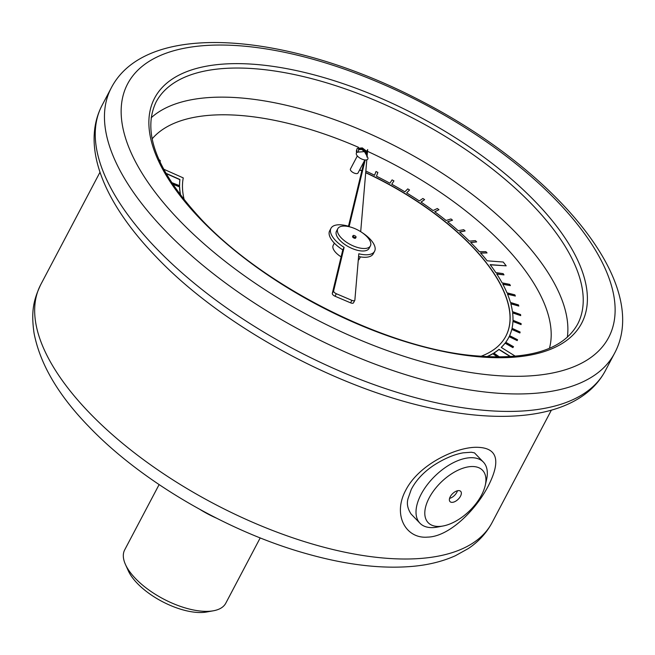 <?xml version="1.0" encoding="UTF-8"?>
<svg xmlns="http://www.w3.org/2000/svg" width="655" height="655" viewBox="0 0 655 655"><rect width="100%" height="100%" fill="white"/><g stroke="black" fill="none" stroke-linecap="round" stroke-linejoin="round"><path stroke-width="0.98" d="M165.92 173.469L179.863 179.675A183.506 81.302 27.8 0 0 179.519 185.66M365.719 172.535A180.354 79.91 -152.2 0 1 486.223 262.549L487.598 264.62A180.354 79.91 -152.2 0 1 505.799 336.285M487.598 264.62L486.133 262.712A180.354 79.91 -152.2 0 0 365.703 172.74M359.603 169.956L361.806 170.947M515.444 356.295L501.214 347.387A183.506 81.302 27.8 0 0 505.169 343.015L512.947 347.445L513.52 346.691L505.734 342.27A183.506 81.302 27.8 0 0 508.624 337.669A183.506 81.302 27.8 0 0 509.213 336.498L517.188 340.6L517.581 339.757L509.606 335.655A183.506 81.302 27.8 0 0 511.817 329.228L519.906 332.969L520.119 332.036L512.03 328.294A183.506 81.302 27.8 0 0 512.939 321.269L521.085 324.618L521.126 323.611L512.98 320.262A183.506 81.302 27.8 0 0 512.595 312.697L520.717 315.628L520.569 314.547L512.447 311.616A183.506 81.302 27.8 0 0 510.769 303.584L518.793 306.073L518.473 304.935L510.442 302.446A183.506 81.302 27.8 0 0 507.478 294.021L515.346 296.035L514.846 294.848L506.986 292.834A183.506 81.302 27.8 0 0 502.762 284.082L510.392 285.613L509.721 284.385L502.098 282.854A183.506 81.302 27.8 0 0 496.662 273.864L503.982 274.887L503.146 273.634L495.827 272.603A183.506 81.302 27.8 0 0 490.128 264.636L506.2 265.84L503.228 262.025L487.156 260.821A183.506 81.302 27.8 0 0 480.508 252.928L487.042 252.936L485.895 251.659L479.37 251.651A183.506 81.302 27.8 0 0 470.609 242.407L476.652 241.9L475.374 240.622L469.332 241.13A183.506 81.302 27.8 0 0 459.605 231.968L465.107 230.945L463.699 229.692L458.205 230.707A183.506 81.302 27.8 0 0 447.594 221.709L452.507 220.186L450.984 218.958L446.08 220.481A183.506 81.302 27.8 0 0 434.691 211.721L438.965 209.715L437.343 208.519L433.07 210.525A183.506 81.302 27.8 0 0 421.001 202.084L424.604 199.611L422.893 198.473L419.29 200.946A183.506 81.302 27.8 0 0 406.64 192.897L409.539 189.975L407.762 188.894L404.864 191.817A183.506 81.302 27.8 0 0 391.747 184.235L393.925 180.895L392.083 179.879L389.913 183.228A183.506 81.302 27.8 0 0 376.453 176.179L377.878 172.437L376.003 171.512L374.562 175.229M391.764 184.243L393.925 180.895M406.69 192.93L409.539 189.975M421.075 202.141L424.604 199.611M434.797 211.794L438.965 209.715M447.725 221.808L452.507 220.186M459.744 232.091L465.107 230.945M470.757 242.547L476.652 241.9M480.655 253.092L487.042 252.936M490.267 264.817L506.2 265.84M496.785 274.06L503.982 274.887M502.876 284.286L510.392 285.613M507.568 294.234L515.346 296.035M510.826 303.797L518.793 306.073M512.619 312.902L520.717 315.628M512.931 321.466L521.085 324.618M511.768 329.408L519.906 332.969M509.132 336.662L517.188 340.6M505.758 342.287A183.506 81.302 27.8 0 0 508.534 337.833A183.506 81.302 27.8 0 0 508.583 337.751M501.263 347.42A183.506 81.302 27.8 0 0 505.087 343.187L512.865 347.608L513.52 346.691M493.886 353.11A183.506 81.302 27.8 0 0 498.922 349.5L510.417 356.697M486.911 356.787A183.506 81.302 27.8 0 0 492.814 353.757L497.636 357.073M172.543 184.129L179.544 186.896A183.506 81.302 27.8 0 0 180.33 194.412M357.327 155.947L350.433 169.023A4.274 1.891 27.8 0 0 351.252 171.168A4.274 1.891 27.8 0 0 355.125 173.403A4.274 1.891 27.8 0 0 357.998 173.01L364.892 159.935M334.361 243.152L333.182 245.388A14.729 6.525 27.8 0 0 335.999 252.789A14.729 6.525 27.8 0 0 341.116 256.842M358.26 260.215A14.729 6.525 27.8 0 0 359.243 259.118L360.414 256.883M366.735 151.338L362.313 147.915L357.204 148.349L356.385 150.912L356.566 152.787M341.329 237.961A18.422 8.163 27.8 0 0 358.023 247.598A18.422 8.163 27.8 0 0 370.402 245.879A18.422 8.163 27.8 0 0 357.908 230.061A18.422 8.163 27.8 0 0 337.808 228.693A18.422 8.163 27.8 0 0 341.329 237.961M353.037 235.661L352.603 236.496A1.695 0.753 27.8 0 0 352.922 237.347A1.695 0.753 27.8 0 0 354.461 238.232A1.695 0.753 27.8 0 0 355.608 238.076L356.042 237.241A1.695 0.753 27.8 0 0 354.895 235.784A1.695 0.753 27.8 0 0 353.037 235.661A1.695 0.753 27.8 0 0 353.364 236.512A1.695 0.753 27.8 0 0 354.904 237.405A1.695 0.753 27.8 0 0 356.042 237.241M179.863 179.675L179.945 179.511A183.506 81.302 27.8 0 0 179.609 185.701L171.454 182.491M179.544 186.896L179.634 186.732A183.506 81.302 27.8 0 0 180.452 194.453L179.699 194.199M486.657 356.77A183.506 81.302 27.8 0 0 492.904 353.594L492.814 353.757M499.642 357.073L493.796 353.053A183.506 81.302 27.8 0 0 499.012 349.328L498.922 349.5M376.003 171.512L374.578 175.245A183.506 81.302 27.8 0 0 365.842 171.053M184.292 200.094A180.354 79.91 -152.2 0 1 183.007 179.331L183.261 177.906L163.513 169.113M487.688 264.456A180.354 79.91 -152.2 0 1 505.84 336.203A180.354 79.91 -152.2 0 1 497.497 346.724L496.375 347.682A180.354 79.91 -152.2 0 1 480.729 356.385M367.103 156.267L367.676 149.561L366.366 154.973M365.162 159.959L349.148 226.458A24.644 10.922 27.8 0 0 330.988 228.284A24.644 10.922 27.8 0 0 344.112 247.369L333.624 290.926A3.144 1.392 27.8 0 0 336.334 293.727L351.891 300.35A3.144 1.392 27.8 0 0 354.797 300.334A3.144 1.392 27.8 0 0 354.871 300.08L358.809 253.772A24.644 10.922 27.8 0 0 374.586 251.274A24.644 10.922 27.8 0 0 361.838 232.427M360.692 231.665L366.8 159.82M337.808 228.693L336.49 231.182A18.422 8.163 27.8 0 0 340.01 240.451A18.422 8.163 27.8 0 0 356.713 250.095A18.422 8.163 27.8 0 0 369.084 248.376L370.402 245.879M427.559 537.116C405.969 539.057 392.247 515.026 405.805 490.104C418.561 465.115 454.005 447.995 474.932 447.308C497.104 446.825 501.591 459.63 488.401 485.732C475.555 510.622 448.871 536.797 427.559 537.116M443.181 525.973A37.753 20.174 136 0 0 485.265 485.355A37.753 20.174 136 0 0 471.142 466.548A37.753 20.174 136 0 0 428.198 499.847A37.753 20.174 136 0 0 443.181 525.973L437.458 527.062A44.041 23.539 -44 0 1 433.258 527.586A44.041 23.539 -44 0 1 419.978 523.247L411.094 514.036C407.484 508.558 406.509 503.286 408.171 498.226L411.209 489.563C415.933 480.352 423.4 472.304 433.626 465.41C444.213 458.615 454.054 454.423 463.142 452.834L471.322 452.237L474.474 452.867M419.978 523.247A44.041 23.539 -44 0 1 427.306 484.692A44.041 23.539 -44 0 1 470.085 457.73A44.041 23.539 -44 0 1 483.357 462.07A44.041 23.539 -44 0 1 486.55 479.681L485.265 485.355M458.459 490.611A7.401 3.955 136 0 0 451.262 495.147A7.401 3.955 136 0 0 450.034 501.624A7.401 3.955 136 0 0 458.107 499.331A7.401 3.955 136 0 0 460.686 491.34A7.401 3.955 136 0 0 458.459 490.611M449.567 498.381A7.401 3.955 136 0 0 457.46 490.759M367.676 149.561L365.867 154.089M364.098 161.441L348.485 226.253M358.58 256.523A24.644 10.922 27.8 0 0 373.268 253.763L374.586 251.274M330.988 228.284L329.678 230.781A24.644 10.922 27.8 0 0 342.794 249.866L332.306 293.415A3.144 1.392 27.8 0 0 335.016 296.224L350.581 302.839A3.144 1.392 27.8 0 0 353.487 302.823L354.797 300.334M344.112 247.369L342.794 249.866M357.638 156.283A6.452 2.857 27.8 0 0 365.113 159.959A6.452 2.857 27.8 0 0 367.561 157.085L364.45 151.6L358.17 152.132A6.452 2.857 27.8 0 0 357.638 156.283M213.333 610.796L206.513 612.016A50.861 22.532 -152.2 0 1 162.088 601.478A50.861 22.532 -152.2 0 1 128.29 570.775L125.441 564.454A57.149 25.324 27.8 0 0 163.414 598.957A57.149 25.324 27.8 0 0 213.333 610.796A57.149 25.324 27.8 0 0 225.778 603.214L260.207 537.902M159.108 484.602L124.671 549.905A57.149 25.324 27.8 0 0 125.441 564.454M216.363 518.105A57.149 25.324 -152.2 0 1 200.217 509.598M172.363 183.858L179.634 186.732M492.904 353.594L497.964 357.073M499.012 349.328L510.736 356.672M363.779 162.768L363.943 161.728M359.693 169.792L361.847 170.767M165.764 173.19L179.945 179.511M158.846 159.493L160.278 160.639L160.025 162.104M357.204 148.349L356.385 150.912M367.119 156.308L367.398 152.787M356.819 150.077L357.139 152.378M358.408 152.116L358.653 149.086L362.33 148.685L365.613 151.526L366.096 153.909M365.613 151.526L365.171 152.361L365.58 153.589M362.33 148.685L361.896 149.512L365.171 152.361M358.473 149.561L361.896 149.512M358.547 147.342A225.656 99.986 27.8 0 0 152.14 138.844M549.439 348.313A225.656 99.986 27.8 0 0 367.52 151.346M366.882 151.051A225.656 99.986 27.8 0 0 366.358 150.814M151.149 117.81A238.24 105.561 -152.2 0 1 400.704 148.898A238.24 105.561 -152.2 0 1 567.345 337.243M492.093 522.584C486.452 533.096 478.518 541.75 468.309 548.554L455.34 555.751C442.878 561.335 428.828 564.856 413.174 566.313C381.808 569.121 346.421 564.962 307.031 553.852C227.883 531.885 141.431 481.605 88.99 426.724C58.32 395.235 39.996 364.016 34.035 333.067C30.826 310.535 33.88 299.294 40.741 284.606A255.123 113.037 27.8 0 0 89.538 412.928A255.123 113.037 27.8 0 0 320.721 546.385A255.123 113.037 27.8 0 0 492.093 522.584L551.354 410.186M605.31 370.796C583.482 411.627 524.156 424.055 451.254 411.913C351.367 396.324 225.893 330.382 156.103 256.801C104.21 203.197 80.532 146.785 102.016 105.439A284.483 126.047 27.8 0 0 156.43 248.523A284.483 126.047 27.8 0 0 414.214 397.339A284.483 126.047 27.8 0 0 605.31 370.796L614.521 353.332A284.483 126.047 -152.2 0 1 423.425 379.875A284.483 126.047 -152.2 0 1 165.641 231.059A284.483 126.047 -152.2 0 1 111.227 87.975C146.99 18.766 291.614 32.766 422.762 101.82C555.923 170.767 651.905 283.983 614.521 353.332M200.782 219.507A241.384 106.953 -152.2 0 1 329.113 79.14A241.384 106.953 -152.2 0 1 574.509 333.379A241.384 106.953 -152.2 0 1 200.782 219.507M179.626 220.62A271.899 120.471 27.8 0 0 600.602 348.894A271.899 120.471 27.8 0 0 324.176 62.512A271.899 120.471 27.8 0 0 179.626 220.62M577.563 324.282A238.24 105.561 27.8 0 0 416.048 119.791A238.24 105.561 27.8 0 0 156.078 102.057C141.685 132.179 156.905 171.43 201.724 219.818C264.137 285.981 381.447 345.545 468.202 355.133C526.071 361.175 562.522 350.892 577.563 324.282M333.624 290.926L332.306 293.415M336.334 293.727L335.016 296.224M351.891 300.35L350.581 302.839M40.741 284.606L100.002 172.208M102.016 105.439L111.227 87.975M483.357 462.07L474.548 452.949M367.209 156.152L366.775 156.987"/></g></svg>
